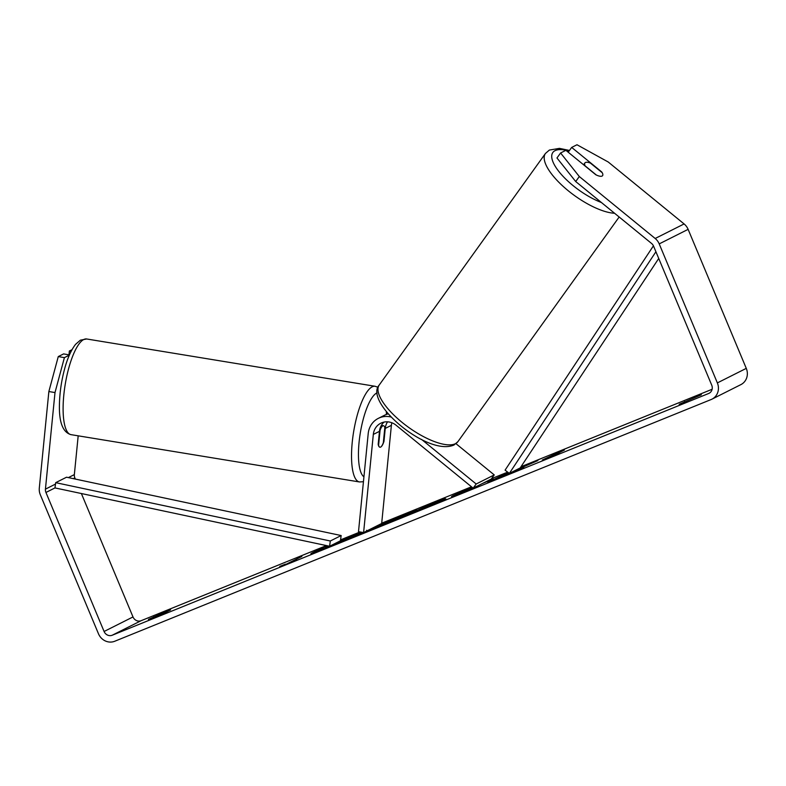 <?xml version="1.0" encoding="UTF-8"?>
<svg xmlns="http://www.w3.org/2000/svg" width="786" height="786" viewBox="0 0 786 786"><rect width="100%" height="100%" fill="white"/><g stroke="black" fill="none" stroke-linecap="round" stroke-linejoin="round"><path stroke-width="1.18" d="M360.45 532.034A36.736 1.022 -22.7 0 0 356.991 533.429A36.736 1.022 -22.7 0 0 340.505 540.247M327.536 545.818A36.736 1.022 -22.7 0 0 310.912 553.727A36.736 1.022 -22.7 0 0 332.616 545.681A36.736 1.022 -22.7 0 0 378.695 525.372A36.736 1.022 -22.7 0 0 377.418 525.618M323.459 548.805A36.736 1.022 -22.7 0 0 316.316 552.057M701.367 394.769L679.163 404.289L701.367 394.769M164.215 612.294L170.611 609.897L165.296 612.569L148.416 619.417L164.215 612.294M477.102 486.18L464.84 491.623C453.365 496.241 449.405 497.597 452.972 495.701L472.081 487.271M451.488 496.585L453.149 496.143M486.888 481.258L493.195 478.959L482.437 483.498M472.357 487.497L463.73 491.338L462.866 491.849L463.288 492.851M463.73 491.338L472.926 487.959M415.676 510.605L374.627 528.153L389.09 520.892L416.727 509.986M509.8 473.162L523.898 467.66L517.453 469.468L537.87 460.586L520.214 467.896M508.277 472.573L487.782 482.299L509.259 473.31M508.719 472.907L506.764 473.762L508.621 472.828M81.38 493.529L133.001 616.941A6.534 6.072 -116.7 0 0 141.146 620.685L326.445 545.582M340.554 539.864L360.047 531.965M381.701 523.191L471.492 486.789M491.525 478.674L507.677 472.131M520.99 466.727L712.126 389.267M55 392.568L48.86 391.536L58.272 356.589L64.403 357.63L55 392.568L45.431 489.147A6.534 6.072 -116.7 0 0 45.942 492.468L104.086 631.482A6.534 6.072 -116.7 0 0 112.241 635.226L708.628 393.501A6.534 6.072 -116.7 0 0 711.733 385.189L653.588 246.175A6.534 6.072 -116.7 0 0 651.574 243.464L575.696 181.527L556.969 157.976L560.585 152.985L565.891 150.323L595.867 174.797A10.896 3.645 -144.1 0 0 602.587 175.651A10.896 3.645 -144.1 0 0 602.833 175.013A10.896 3.871 -144.3 0 0 602.292 172.782L590.394 163.075A10.896 3.871 -144.3 0 0 585.393 162.535A10.896 3.871 -144.3 0 0 584.872 162.977A10.896 3.871 -144.3 0 0 585.148 165.875L585.069 165.984M285.377 564.171L279.747 566.451L282.557 565.861L296.627 559.612L290.997 561.892L301.844 556.439L285.534 564.545M559.19 453.188L545.12 459.437L542.311 460.026L558.777 452.294L564.407 450.014L553.56 455.467L559.19 453.188M434.874 503.492L404.407 516.088L434.746 502.382L444.699 498.344L446.104 499.189L434.874 503.492M48.86 391.536L39.3 488.106A13.067 12.134 -116.7 0 0 40.312 494.748L98.466 633.762A13.067 12.134 -116.7 0 0 114.756 641.248L711.153 399.524A13.067 12.134 -116.7 0 0 711.978 399.15A13.067 12.134 -116.7 0 0 717.363 382.91L659.208 243.896A13.067 12.134 -116.7 0 0 655.18 238.482L579.311 176.536L575.696 181.527M568.199 152.209L571.677 147.414L601.654 171.888A10.896 3.645 -144.1 0 1 602.135 172.655M560.585 152.985L579.311 176.536M711.978 399.15L740.893 384.609A13.067 12.134 -116.7 0 0 746.278 368.369L688.123 229.355A13.067 12.134 -116.7 0 0 684.095 223.941L608.217 161.995L576.983 144.752L571.677 147.414M71.133 351.313L69.364 351.008L71.998 349.682M78.187 435.827L74.346 474.606A6.534 6.072 -116.7 0 0 74.857 477.927L75.328 479.077M64.403 357.63L69.325 355.154M69.433 354.908L63.578 353.916L58.272 356.589M69.364 351.008L68.981 354.84M153.732 616.735L153.987 617.354M684.488 401.617L684.744 402.226M340.456 540.581L361.285 532.171M322.771 549.601L328.853 546.093M333.215 545.435L322.614 549.227M337.754 543.588L337.42 542.802L333.028 545.003M342.303 541.701L341.989 540.945L337.42 542.802M345.319 540.444L341.989 540.945M345.172 540.09L357.266 535.374M362.415 532.368L353.278 536.307L357.198 535.207M373.704 528.054A36.736 1.022 -22.7 0 0 369.204 529.754M517.738 470.146L517.453 469.468M502.608 475.903L502.234 475.029M405.242 515.262L392.293 520.293L405.507 514.673L405.93 515.675M389.443 521.747L389.09 520.892M462.011 492.763L463.052 492.301M426.631 506.528L434.923 502.765L426.739 506.783M435.267 503.58L434.923 502.765M435.179 503.384L445.122 499.346L444.699 498.344M354.781 535.286L340.564 541.22L355.144 535.07M596.358 175.032L585.148 165.875M329.589 546.25L340.426 540.797L341.163 535.541L330.317 540.994L329.589 546.25L54.971 487.919L55.708 482.663L66.545 477.21L341.163 535.541M55.708 482.663L330.317 540.994M658.727 258.466L520.194 467.935L509.357 473.388L655.917 251.756M653.431 245.831L505.074 470.156L509.357 473.388M379.884 447.214A10.896 3.341 -80.4 0 1 378.184 444.296L379.471 431.337A15.248 14.158 63.3 0 1 384.059 422.092M473.162 488.155L491.24 479.077L494.247 474.921L476.178 483.999L473.162 488.155L396.065 425.206A15.248 14.158 63.3 0 0 380.788 423.222A15.248 14.158 63.3 0 0 373.321 434.422L379.471 431.337M421.561 439.413L476.178 483.999M455.988 443.687L494.247 474.921M373.321 434.422L363.604 532.564L358.495 531.7L368.212 433.558A20.691 19.218 63.3 0 1 378.341 418.358L384.482 415.273A20.691 19.218 63.3 0 1 388.176 413.898M378.341 418.358A20.691 19.218 63.3 0 1 391.074 417.012M388.009 413.711A20.691 19.218 -116.7 0 0 387.508 414.084M363.604 532.564L381.672 523.486L391.389 425.344A15.248 14.158 63.3 0 1 391.87 422.77M387.557 421.836A15.248 14.158 -116.7 0 0 385.248 428.429L383.971 441.388A10.896 3.341 -80.4 0 1 380.66 447.077A10.896 3.115 -80.7 0 1 379.943 447.224A10.896 3.115 -80.7 0 1 378.587 445.348L378.43 445.318M383.971 441.388L383.47 441.3M379.638 430.139L380.09 430.207A10.896 3.115 -80.7 0 1 382.753 425.874A10.896 3.115 -80.7 0 1 383.47 425.727A10.896 3.115 -80.7 0 1 384.826 427.613L383.322 442.754A10.896 3.115 -80.7 0 1 380.66 447.077M380.09 430.207L378.587 445.348M112.241 635.226L141.146 620.685M708.628 393.501L709.444 393.088M655.18 238.482L684.095 223.941M104.086 631.482L133.001 616.941M45.942 492.468L54.971 487.919M73.393 478.664L74.857 477.927M45.431 489.147L55.511 484.078M68.392 477.603L74.346 474.606M717.363 382.91L746.278 368.369M659.208 243.896L688.123 229.355M601.418 202.523A43.024 15.298 -144.3 0 1 561.823 174.993A43.024 15.298 -144.3 0 1 554.887 150.745A43.024 15.298 -144.3 0 1 569.084 150.991M379.206 385.052C363.604 402.186 427.682 456.754 454.053 444.974L457.963 441.585A48.477 17.233 -144.3 0 1 455.644 443.569A48.477 17.233 -144.3 0 1 405.173 424.823A48.477 17.233 -144.3 0 1 379.206 385.052L545.435 153.476A48.477 17.233 35.7 0 0 565.34 188.316A48.477 17.233 35.7 0 0 614.564 213.252M385.248 428.429L391.389 425.344M83.522 339.64A48.477 13.843 99.3 0 0 64.413 389.836A48.477 13.843 99.3 0 0 71.005 434.648C62.851 432.359 58.989 422.367 59.431 404.662C59.677 392.627 61.446 380.552 64.737 368.428C66.486 362.022 69.856 351.647 75.584 344.327L80.378 340.171L86.696 338.982A48.477 13.843 99.3 0 0 83.522 339.64M363.446 481.71L359.438 481.946A48.477 13.843 -80.7 0 1 352.835 437.144A48.477 13.843 -80.7 0 1 371.955 386.948A48.477 13.843 -80.7 0 1 375.128 386.28L86.696 338.982M377.084 392.843A43.024 12.291 99.3 0 0 376.582 393.088A43.024 12.291 99.3 0 0 360.008 434.835A43.024 12.291 99.3 0 0 363.928 476.788M386.417 414.438A43.024 12.291 99.3 0 0 386.348 411.756M366.993 531.297L366.571 530.285M569.477 150.45L559.455 148.367L549.355 150.077L545.435 153.476M457.963 441.585L619.162 217.005M583.585 164.765L584.872 162.977M359.438 481.946L71.005 434.648M383.47 425.727L381.377 425.383M386.712 414.33L386.683 412.169M377.987 387.262L375.128 386.28"/></g></svg>

